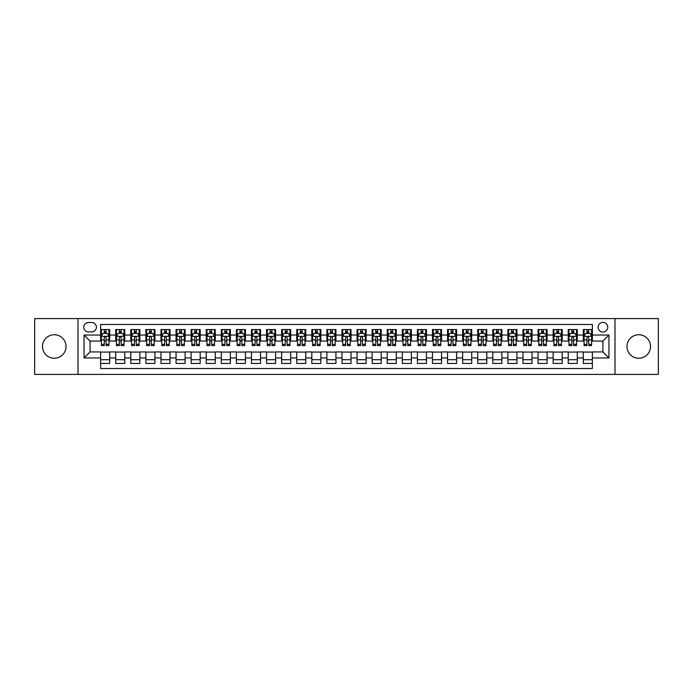 <?xml version="1.0" encoding="UTF-8"?>
<svg xmlns="http://www.w3.org/2000/svg" width="693" height="693" viewBox="0 0 693 693"><rect width="100%" height="100%" fill="white"/><g stroke="black" fill="none" stroke-linecap="round" stroke-linejoin="round"><path stroke-width="1.04" d="M638.738 334.736A11.764 11.764 0 0 0 626.974 346.5A11.764 11.764 0 0 0 638.738 358.264A11.764 11.764 0 0 0 650.51 346.5A11.764 11.764 0 0 0 638.738 334.736M54.262 334.736A11.764 11.764 0 0 0 42.49 346.5A11.764 11.764 0 0 0 54.262 358.264A11.764 11.764 0 0 0 66.026 346.5A11.764 11.764 0 0 0 54.262 334.736M602.919 322.366A4.825 4.825 0 0 0 598.094 327.191A4.825 4.825 0 0 0 602.919 332.016A4.825 4.825 0 0 0 607.744 327.191A4.825 4.825 0 0 0 602.919 322.366M614.986 374.402L658.35 374.402L658.35 318.598L614.986 318.598L614.986 374.402L78.014 374.402L78.014 318.598L34.65 318.598L34.65 374.402L78.014 374.402M592.359 329.53L583.307 329.53L583.307 335.04L577.278 335.04L577.278 341.069L583.307 341.069L583.307 335.04M577.278 335.04L577.278 329.53L568.225 329.53L568.225 335.04L562.196 335.04L562.196 341.069L568.225 341.069L568.225 335.04M562.196 335.04L562.196 329.53L553.144 329.53L553.144 335.04L547.106 335.04L547.106 341.069L553.144 341.069L553.144 335.04M547.106 335.04L547.106 329.53L538.063 329.53L538.063 335.04L532.025 335.04L532.025 341.069L538.063 341.069L538.063 335.04M532.025 335.04L532.025 329.53L522.972 329.53L522.972 335.04L516.943 335.04L516.943 341.069L522.972 341.069L522.972 335.04M516.943 335.04L516.943 329.53L507.891 329.53L507.891 335.04L501.862 335.04L501.862 341.069L507.891 341.069L507.891 335.04M501.862 335.04L501.862 329.53L492.81 329.53L492.81 335.04L486.772 335.04L486.772 341.069L492.81 341.069L492.81 335.04M486.772 335.04L486.772 329.53L477.728 329.53L477.728 335.04L471.69 335.04L471.69 341.069L477.728 341.069L477.728 335.04M471.69 335.04L471.69 329.53L462.638 329.53L462.638 335.04L456.609 335.04L456.609 341.069L462.638 341.069L462.638 335.04M456.609 335.04L456.609 329.53L447.557 329.53L447.557 335.04L441.528 335.04L441.528 341.069L447.557 341.069L447.557 335.04M441.528 335.04L441.528 329.53L432.475 329.53L432.475 335.04L426.446 335.04L426.446 341.069L432.475 341.069L432.475 335.04M426.446 335.04L426.446 329.53L417.394 329.53L417.394 335.04L411.356 335.04L411.356 341.069L417.394 341.069L417.394 335.04M411.356 335.04L411.356 329.53L402.312 329.53L402.312 335.04L396.275 335.04L396.275 341.069L402.312 341.069L402.312 335.04M396.275 335.04L396.275 329.53L387.222 329.53L387.222 335.04L381.193 335.04L381.193 341.069L387.222 341.069L387.222 335.04M381.193 335.04L381.193 329.53L372.141 329.53L372.141 335.04L366.112 335.04L366.112 341.069L372.141 341.069L372.141 335.04M366.112 335.04L366.112 329.53L357.06 329.53L357.06 335.04L351.022 335.04L351.022 341.069L357.06 341.069L357.06 335.04M351.022 335.04L351.022 329.53L341.978 329.53L341.978 335.04L335.94 335.04L335.94 341.069L341.978 341.069L341.978 335.04M335.94 335.04L335.94 329.53L326.888 329.53L326.888 335.04L320.859 335.04L320.859 341.069L326.888 341.069L326.888 335.04M320.859 335.04L320.859 329.53L311.807 329.53L311.807 335.04L305.778 335.04L305.778 341.069L311.807 341.069L311.807 335.04M305.778 335.04L305.778 329.53L296.725 329.53L296.725 335.04L290.688 335.04L290.688 341.069L296.725 341.069L296.725 335.04M290.688 335.04L290.688 329.53L281.644 329.53L281.644 335.04L275.606 335.04L275.606 341.069L281.644 341.069L281.644 335.04M275.606 335.04L275.606 329.53L266.554 329.53L266.554 335.04L260.525 335.04L260.525 341.069L266.554 341.069L266.554 335.04M260.525 335.04L260.525 329.53L251.472 329.53L251.472 335.04L245.443 335.04L245.443 341.069L251.472 341.069L251.472 335.04M245.443 335.04L245.443 329.53L236.391 329.53L236.391 335.04L230.362 335.04L230.362 341.069L236.391 341.069L236.391 335.04M230.362 335.04L230.362 329.53L221.31 329.53L221.31 335.04L215.272 335.04L215.272 341.069L221.31 341.069L221.31 335.04M215.272 335.04L215.272 329.53L206.228 329.53L206.228 335.04L200.19 335.04L200.19 341.069L206.228 341.069L206.228 335.04M200.19 335.04L200.19 329.53L191.138 329.53L191.138 335.04L185.109 335.04L185.109 341.069L191.138 341.069L191.138 335.04M185.109 335.04L185.109 329.53L176.057 329.53L176.057 335.04L170.028 335.04L170.028 341.069L176.057 341.069L176.057 335.04M170.028 335.04L170.028 329.53L160.975 329.53L160.975 335.04L154.937 335.04L154.937 341.069L160.975 341.069L160.975 335.04M154.937 335.04L154.937 329.53L145.894 329.53L145.894 335.04L139.856 335.04L139.856 341.069L145.894 341.069L145.894 335.04M139.856 335.04L139.856 329.53L130.804 329.53L130.804 335.04L124.775 335.04L124.775 341.069L130.804 341.069L130.804 335.04M124.775 335.04L124.775 329.53L115.722 329.53L115.722 341.069L109.693 341.069L109.693 329.53L100.641 329.53M100.641 363.47L109.693 363.47L109.693 351.931L115.722 351.931L115.722 363.47L124.775 363.47L124.775 351.931L130.804 351.931L130.804 357.96L124.775 357.96M130.804 357.96L130.804 363.47L139.856 363.47L139.856 351.931L145.894 351.931L145.894 357.96L139.856 357.96M145.894 357.96L145.894 363.47L154.937 363.47L154.937 351.931L160.975 351.931L160.975 357.96L154.937 357.96M160.975 357.96L160.975 363.47L170.028 363.47L170.028 351.931L176.057 351.931L176.057 357.96L170.028 357.96M176.057 357.96L176.057 363.47L185.109 363.47L185.109 351.931L191.138 351.931L191.138 357.96L185.109 357.96M191.138 357.96L191.138 363.47L200.19 363.47L200.19 351.931L206.228 351.931L206.228 357.96L200.19 357.96M206.228 357.96L206.228 363.47L215.272 363.47L215.272 351.931L221.31 351.931L221.31 357.96L215.272 357.96M221.31 357.96L221.31 363.47L230.362 363.47L230.362 351.931L236.391 351.931L236.391 357.96L230.362 357.96M236.391 357.96L236.391 363.47L245.443 363.47L245.443 351.931L251.472 351.931L251.472 357.96L245.443 357.96M251.472 357.96L251.472 363.47L260.525 363.47L260.525 351.931L266.554 351.931L266.554 357.96L260.525 357.96M266.554 357.96L266.554 363.47L275.606 363.47L275.606 351.931L281.644 351.931L281.644 357.96L275.606 357.96M281.644 357.96L281.644 363.47L290.688 363.47L290.688 351.931L296.725 351.931L296.725 357.96L290.688 357.96M296.725 357.96L296.725 363.47L305.778 363.47L305.778 351.931L311.807 351.931L311.807 357.96L305.778 357.96M311.807 357.96L311.807 363.47L320.859 363.47L320.859 351.931L326.888 351.931L326.888 357.96L320.859 357.96M326.888 357.96L326.888 363.47L335.94 363.47L335.94 351.931L341.978 351.931L341.978 357.96L335.94 357.96M341.978 357.96L341.978 363.47L351.022 363.47L351.022 351.931L357.06 351.931L357.06 357.96L351.022 357.96M357.06 357.96L357.06 363.47L366.112 363.47L366.112 351.931L372.141 351.931L372.141 357.96L366.112 357.96M372.141 357.96L372.141 363.47L381.193 363.47L381.193 351.931L387.222 351.931L387.222 357.96L381.193 357.96M387.222 357.96L387.222 363.47L396.275 363.47L396.275 351.931L402.312 351.931L402.312 357.96L396.275 357.96M402.312 357.96L402.312 363.47L411.356 363.47L411.356 351.931L417.394 351.931L417.394 357.96L411.356 357.96M417.394 357.96L417.394 363.47L426.446 363.47L426.446 351.931L432.475 351.931L432.475 357.96L426.446 357.96M432.475 357.96L432.475 363.47L441.528 363.47L441.528 351.931L447.557 351.931L447.557 357.96L441.528 357.96M447.557 357.96L447.557 363.47L456.609 363.47L456.609 351.931L462.638 351.931L462.638 357.96L456.609 357.96M462.638 357.96L462.638 363.47L471.69 363.47L471.69 351.931L477.728 351.931L477.728 357.96L471.69 357.96M477.728 357.96L477.728 363.47L486.772 363.47L486.772 351.931L492.81 351.931L492.81 357.96L486.772 357.96M492.81 357.96L492.81 363.47L501.862 363.47L501.862 351.931L507.891 351.931L507.891 357.96L501.862 357.96M507.891 357.96L507.891 363.47L516.943 363.47L516.943 351.931L522.972 351.931L522.972 357.96L516.943 357.96M522.972 357.96L522.972 363.47L532.025 363.47L532.025 351.931L538.063 351.931L538.063 357.96L532.025 357.96M538.063 357.96L538.063 363.47L547.106 363.47L547.106 351.931L553.144 351.931L553.144 357.96L547.106 357.96M553.144 357.96L553.144 363.47L562.196 363.47L562.196 351.931L568.225 351.931L568.225 357.96L562.196 357.96M568.225 357.96L568.225 363.47L577.278 363.47L577.278 351.931L583.307 351.931L583.307 357.96L577.278 357.96M88.418 331.869L91.745 331.869A4.678 4.678 0 0 0 96.414 327.191A4.678 4.678 0 0 0 91.745 322.514L88.418 322.514A4.678 4.678 0 0 0 83.749 327.191A4.678 4.678 0 0 0 88.418 331.869M614.986 318.598L78.014 318.598M592.359 335.04L592.359 324.48L100.641 324.48L100.641 341.069L90.081 341.069L90.081 351.931L100.641 351.931L100.641 368.52L592.359 368.52L592.359 351.931L602.919 351.931L602.919 341.069L592.359 341.069L592.359 335.04L608.948 335.04L608.948 357.96L592.359 357.96M100.641 357.96L84.052 357.96L84.052 335.04L100.641 335.04M583.307 357.96L583.307 363.47L592.359 363.47M100.641 333.298L101.395 333.298M104.262 333.298L106.072 333.298M108.94 333.298L109.693 333.298M100.641 340.921L101.395 340.921M104.262 340.921L106.072 340.921M108.94 340.921L109.693 340.921M100.641 352.079L109.693 352.079M100.641 359.702L109.693 359.702M115.722 340.921L116.476 340.921M119.343 340.921L121.154 340.921M124.021 340.921L124.775 340.921M115.722 333.298L116.476 333.298M119.343 333.298L121.154 333.298M124.021 333.298L124.775 333.298M115.722 352.079L124.775 352.079M115.722 359.702L124.775 359.702M130.804 352.079L139.856 352.079M130.804 359.702L139.856 359.702M130.804 333.298L131.557 333.298M134.425 333.298L136.235 333.298M139.102 333.298L139.856 333.298M130.804 340.921L131.557 340.921M134.425 340.921L136.235 340.921M139.102 340.921L139.856 340.921M145.894 352.079L154.937 352.079M145.894 359.702L154.937 359.702M145.894 333.298L146.647 333.298M149.506 333.298L151.317 333.298M154.184 333.298L154.937 333.298M145.894 340.921L146.647 340.921M149.506 340.921L151.317 340.921M154.184 340.921L154.937 340.921M160.975 352.079L170.028 352.079M160.975 359.702L170.028 359.702M160.975 333.298L161.729 333.298M164.596 333.298L166.407 333.298M169.274 333.298L170.028 333.298M160.975 340.921L161.729 340.921M164.596 340.921L166.407 340.921M169.274 340.921L170.028 340.921M176.057 352.079L185.109 352.079M176.057 359.702L185.109 359.702M176.057 333.298L176.81 333.298M179.678 333.298L181.488 333.298M184.355 333.298L185.109 333.298M176.057 340.921L176.81 340.921M179.678 340.921L181.488 340.921M184.355 340.921L185.109 340.921M191.138 352.079L200.19 352.079M191.138 359.702L200.19 359.702M191.138 333.298L191.892 333.298M194.759 333.298L196.569 333.298M199.437 333.298L200.19 333.298M191.138 340.921L191.892 340.921M194.759 340.921L196.569 340.921M199.437 340.921L200.19 340.921M206.228 352.079L215.272 352.079M206.228 359.702L215.272 359.702M206.228 333.298L206.982 333.298M209.84 333.298L211.651 333.298M214.518 333.298L215.272 333.298M206.228 340.921L206.982 340.921M209.84 340.921L211.651 340.921M214.518 340.921L215.272 340.921M221.31 352.079L230.362 352.079M221.31 359.702L230.362 359.702M221.31 333.298L222.063 333.298M224.93 333.298L226.741 333.298M229.6 333.298L230.362 333.298M221.31 340.921L222.063 340.921M224.93 340.921L226.741 340.921M229.6 340.921L230.362 340.921M236.391 352.079L245.443 352.079M236.391 359.702L245.443 359.702M236.391 333.298L237.145 333.298M240.012 333.298L241.822 333.298M244.69 333.298L245.443 333.298M236.391 340.921L237.145 340.921M240.012 340.921L241.822 340.921M244.69 340.921L245.443 340.921M251.472 352.079L260.525 352.079M251.472 359.702L260.525 359.702M251.472 333.298L252.226 333.298M255.093 333.298L256.904 333.298M259.771 333.298L260.525 333.298M251.472 340.921L252.226 340.921M255.093 340.921L256.904 340.921M259.771 340.921L260.525 340.921M266.554 352.079L275.606 352.079M266.554 359.702L275.606 359.702M266.554 333.298L267.316 333.298M270.175 333.298L271.985 333.298M274.852 333.298L275.606 333.298M266.554 340.921L267.316 340.921M270.175 340.921L271.985 340.921M274.852 340.921L275.606 340.921M281.644 352.079L290.688 352.079M281.644 359.702L290.688 359.702M281.644 333.298L282.397 333.298M285.265 333.298L287.075 333.298M289.934 333.298L290.688 333.298M281.644 340.921L282.397 340.921M285.265 340.921L287.075 340.921M289.934 340.921L290.688 340.921M296.725 352.079L305.778 352.079M296.725 359.702L305.778 359.702M296.725 333.298L297.479 333.298M300.346 333.298L302.157 333.298M305.024 333.298L305.778 333.298M296.725 340.921L297.479 340.921M300.346 340.921L302.157 340.921M305.024 340.921L305.778 340.921M311.807 352.079L320.859 352.079M311.807 359.702L320.859 359.702M311.807 333.298L312.56 333.298M315.428 333.298L317.238 333.298M320.105 333.298L320.859 333.298M311.807 340.921L312.56 340.921M315.428 340.921L317.238 340.921M320.105 340.921L320.859 340.921M326.888 352.079L335.94 352.079M326.888 359.702L335.94 359.702M326.888 333.298L327.642 333.298M330.509 333.298L332.319 333.298M335.187 333.298L335.94 333.298M326.888 340.921L327.642 340.921M330.509 340.921L332.319 340.921M335.187 340.921L335.94 340.921M341.978 352.079L351.022 352.079M341.978 359.702L351.022 359.702M341.978 333.298L342.732 333.298M345.599 333.298L347.401 333.298M350.268 333.298L351.022 333.298M341.978 340.921L342.732 340.921M345.599 340.921L347.401 340.921M350.268 340.921L351.022 340.921M357.06 352.079L366.112 352.079M357.06 359.702L366.112 359.702M357.06 333.298L357.813 333.298M360.681 333.298L362.491 333.298M365.358 333.298L366.112 333.298M357.06 340.921L357.813 340.921M360.681 340.921L362.491 340.921M365.358 340.921L366.112 340.921M372.141 352.079L381.193 352.079M372.141 359.702L381.193 359.702M372.141 333.298L372.895 333.298M375.762 333.298L377.572 333.298M380.44 333.298L381.193 333.298M372.141 340.921L372.895 340.921M375.762 340.921L377.572 340.921M380.44 340.921L381.193 340.921M387.222 352.079L396.275 352.079M387.222 359.702L396.275 359.702M387.222 333.298L387.976 333.298M390.843 333.298L392.654 333.298M395.521 333.298L396.275 333.298M387.222 340.921L387.976 340.921M390.843 340.921L392.654 340.921M395.521 340.921L396.275 340.921M402.312 352.079L411.356 352.079M402.312 359.702L411.356 359.702M402.312 333.298L403.066 333.298M405.925 333.298L407.735 333.298M410.602 333.298L411.356 333.298M402.312 340.921L403.066 340.921M405.925 340.921L407.735 340.921M410.602 340.921L411.356 340.921M417.394 352.079L426.446 352.079M417.394 359.702L426.446 359.702M417.394 333.298L418.148 333.298M421.015 333.298L422.825 333.298M425.684 333.298L426.446 333.298M417.394 340.921L418.148 340.921M421.015 340.921L422.825 340.921M425.684 340.921L426.446 340.921M432.475 352.079L441.528 352.079M432.475 359.702L441.528 359.702M432.475 333.298L433.229 333.298M436.096 333.298L437.907 333.298M440.774 333.298L441.528 333.298M432.475 340.921L433.229 340.921M436.096 340.921L437.907 340.921M440.774 340.921L441.528 340.921M447.557 352.079L456.609 352.079M447.557 359.702L456.609 359.702M447.557 333.298L448.31 333.298M451.178 333.298L452.988 333.298M455.855 333.298L456.609 333.298M447.557 340.921L448.31 340.921M451.178 340.921L452.988 340.921M455.855 340.921L456.609 340.921M462.638 352.079L471.69 352.079M462.638 359.702L471.69 359.702M462.638 333.298L463.4 333.298M466.259 333.298L468.07 333.298M470.937 333.298L471.69 333.298M462.638 340.921L463.4 340.921M466.259 340.921L468.07 340.921M470.937 340.921L471.69 340.921M477.728 352.079L486.772 352.079M477.728 359.702L486.772 359.702M477.728 333.298L478.482 333.298M481.349 333.298L483.16 333.298M486.018 333.298L486.772 333.298M477.728 340.921L478.482 340.921M481.349 340.921L483.16 340.921M486.018 340.921L486.772 340.921M492.81 352.079L501.862 352.079M492.81 359.702L501.862 359.702M492.81 333.298L493.563 333.298M496.431 333.298L498.241 333.298M501.108 333.298L501.862 333.298M492.81 340.921L493.563 340.921M496.431 340.921L498.241 340.921M501.108 340.921L501.862 340.921M507.891 352.079L516.943 352.079M507.891 359.702L516.943 359.702M507.891 333.298L508.645 333.298M511.512 333.298L513.322 333.298M516.19 333.298L516.943 333.298M507.891 340.921L508.645 340.921M511.512 340.921L513.322 340.921M516.19 340.921L516.943 340.921M522.972 352.079L532.025 352.079M522.972 359.702L532.025 359.702M522.972 333.298L523.726 333.298M526.593 333.298L528.404 333.298M531.271 333.298L532.025 333.298M522.972 340.921L523.726 340.921M526.593 340.921L528.404 340.921M531.271 340.921L532.025 340.921M538.063 352.079L547.106 352.079M538.063 359.702L547.106 359.702M538.063 333.298L538.816 333.298M541.683 333.298L543.494 333.298M546.353 333.298L547.106 333.298M538.063 340.921L538.816 340.921M541.683 340.921L543.494 340.921M546.353 340.921L547.106 340.921M553.144 352.079L562.196 352.079M553.144 359.702L562.196 359.702M553.144 333.298L553.898 333.298M556.765 333.298L558.575 333.298M561.443 333.298L562.196 333.298M553.144 340.921L553.898 340.921M556.765 340.921L558.575 340.921M561.443 340.921L562.196 340.921M568.225 352.079L577.278 352.079M568.225 359.702L577.278 359.702M568.225 333.298L568.979 333.298M571.846 333.298L573.657 333.298M576.524 333.298L577.278 333.298M568.225 340.921L568.979 340.921M571.846 340.921L573.657 340.921M576.524 340.921L577.278 340.921M583.307 352.079L592.359 352.079M583.307 359.702L592.359 359.702M583.307 333.298L584.06 333.298M586.928 333.298L588.738 333.298M591.605 333.298L592.359 333.298M583.307 340.921L584.06 340.921M586.928 340.921L588.738 340.921M591.605 340.921L592.359 340.921M90.081 341.069L84.052 335.04M90.081 351.931L84.052 357.96M608.948 335.04L602.919 341.069M608.948 357.96L602.919 351.931M106.072 331.488L104.262 331.488M108.94 344.369L106.072 344.369L106.072 345.599L108.94 345.599L108.94 336.391L107.424 333.376L102.902 333.376L101.395 336.391L101.395 345.599L104.262 345.599L104.262 344.369L101.395 344.369M101.395 336.391L101.395 329.53M108.94 336.391L108.94 329.53M104.262 333.376L104.262 329.53M106.072 329.53L106.072 333.376M106.072 344.369L106.072 337.526C105.466 336.365 104.868 336.365 104.262 337.526L104.262 344.369M121.154 331.488L119.343 331.488M124.021 344.369L121.154 344.369L121.154 345.599L124.021 345.599L124.021 336.391L122.514 333.376L117.983 333.376L116.476 336.391L116.476 345.599L119.343 345.599L119.343 344.369L116.476 344.369M116.476 336.391L116.476 329.53M124.021 336.391L124.021 329.53M119.343 333.376L119.343 329.53M121.154 329.53L121.154 333.376M121.154 344.369L121.154 337.526C120.547 336.365 119.95 336.365 119.343 337.526L119.343 344.369M136.235 331.488L134.425 331.488M139.102 344.369L136.235 344.369L136.235 345.599L139.102 345.599L139.102 336.391L137.595 333.376L133.073 333.376L131.557 336.391L131.557 345.599L134.425 345.599L134.425 344.369L131.557 344.369M131.557 336.391L131.557 329.53M139.102 336.391L139.102 329.53M134.425 333.376L134.425 329.53M136.235 329.53L136.235 333.376M136.235 344.369L136.235 337.526C135.637 336.365 135.031 336.365 134.425 337.526L134.425 344.369M151.317 331.488L149.506 331.488M154.184 344.369L151.317 344.369L151.317 345.599L154.184 345.599L154.184 336.391L152.677 333.376L148.155 333.376L146.647 336.391L146.647 345.599L149.506 345.599L149.506 344.369L146.647 344.369M146.647 336.391L146.647 329.53M154.184 336.391L154.184 329.53M149.506 333.376L149.506 329.53M151.317 329.53L151.317 333.376M151.317 344.369L151.317 337.526C150.719 336.365 150.112 336.365 149.506 337.526L149.506 344.369M166.407 331.488L164.596 331.488M169.274 344.369L166.407 344.369L166.407 345.599L169.274 345.599L169.274 336.391L167.758 333.376L163.236 333.376L161.729 336.391L161.729 345.599L164.596 345.599L164.596 344.369L161.729 344.369M161.729 336.391L161.729 329.53M169.274 336.391L169.274 329.53M164.596 333.376L164.596 329.53M166.407 329.53L166.407 333.376M166.407 344.369L166.407 337.526C165.8 336.365 165.194 336.365 164.596 337.526L164.596 344.369M181.488 331.488L179.678 331.488M184.355 344.369L181.488 344.369L181.488 345.599L184.355 345.599L184.355 336.391L182.848 333.376L178.318 333.376L176.81 336.391L176.81 345.599L179.678 345.599L179.678 344.369L176.81 344.369M176.81 336.391L176.81 329.53M184.355 336.391L184.355 329.53M179.678 333.376L179.678 329.53M181.488 329.53L181.488 333.376M181.488 344.369L181.488 337.526C180.882 336.365 180.284 336.365 179.678 337.526L179.678 344.369M196.569 331.488L194.759 331.488M199.437 344.369L196.569 344.369L196.569 345.599L199.437 345.599L199.437 336.391L197.929 333.376L193.399 333.376L191.892 336.391L191.892 345.599L194.759 345.599L194.759 344.369L191.892 344.369M191.892 336.391L191.892 329.53M199.437 336.391L199.437 329.53M194.759 333.376L194.759 329.53M196.569 329.53L196.569 333.376M196.569 344.369L196.569 337.526C195.972 336.365 195.365 336.365 194.759 337.526L194.759 344.369M211.651 331.488L209.84 331.488M214.518 344.369L211.651 344.369L211.651 345.599L214.518 345.599L214.518 336.391L213.011 333.376L208.489 333.376L206.982 336.391L206.982 345.599L209.84 345.599L209.84 344.369L206.982 344.369M206.982 336.391L206.982 329.53M214.518 336.391L214.518 329.53M209.84 333.376L209.84 329.53M211.651 329.53L211.651 333.376M211.651 344.369L211.651 337.526C211.053 336.365 210.447 336.365 209.84 337.526L209.84 344.369M226.741 331.488L224.93 331.488M229.6 344.369L226.741 344.369L226.741 345.599L229.6 345.599L229.6 336.391L228.092 333.376L223.57 333.376L222.063 336.391L222.063 345.599L224.93 345.599L224.93 344.369L222.063 344.369M222.063 336.391L222.063 329.53M229.6 336.391L229.6 329.53M224.93 333.376L224.93 329.53M226.741 329.53L226.741 333.376M226.741 344.369L226.741 337.526C226.135 336.365 225.528 336.365 224.93 337.526L224.93 344.369M241.822 331.488L240.012 331.488M244.69 344.369L241.822 344.369L241.822 345.599L244.69 345.599L244.69 336.391L243.182 333.376L238.652 333.376L237.145 336.391L237.145 345.599L240.012 345.599L240.012 344.369L237.145 344.369M237.145 336.391L237.145 329.53M244.69 336.391L244.69 329.53M240.012 333.376L240.012 329.53M241.822 329.53L241.822 333.376M241.822 344.369L241.822 337.526C241.216 336.365 240.618 336.365 240.012 337.526L240.012 344.369M256.904 331.488L255.093 331.488M259.771 344.369L256.904 344.369L256.904 345.599L259.771 345.599L259.771 336.391L258.264 333.376L253.733 333.376L252.226 336.391L252.226 345.599L255.093 345.599L255.093 344.369L252.226 344.369M252.226 336.391L252.226 329.53M259.771 336.391L259.771 329.53M255.093 333.376L255.093 329.53M256.904 329.53L256.904 333.376M256.904 344.369L256.904 337.526C256.306 336.365 255.7 336.365 255.093 337.526L255.093 344.369M271.985 331.488L270.175 331.488M274.852 344.369L271.985 344.369L271.985 345.599L274.852 345.599L274.852 336.391L273.345 333.376L268.823 333.376L267.316 336.391L267.316 345.599L270.175 345.599L270.175 344.369L267.316 344.369M267.316 336.391L267.316 329.53M274.852 336.391L274.852 329.53M270.175 333.376L270.175 329.53M271.985 329.53L271.985 333.376M271.985 344.369L271.985 337.526C271.387 336.365 270.781 336.365 270.175 337.526L270.175 344.369M287.075 331.488L285.265 331.488M289.934 344.369L287.075 344.369L287.075 345.599L289.934 345.599L289.934 336.391L288.427 333.376L283.905 333.376L282.397 336.391L282.397 345.599L285.265 345.599L285.265 344.369L282.397 344.369M282.397 336.391L282.397 329.53M289.934 336.391L289.934 329.53M285.265 333.376L285.265 329.53M287.075 329.53L287.075 333.376M287.075 344.369L287.075 337.526C286.469 336.365 285.863 336.365 285.265 337.526L285.265 344.369M302.157 331.488L300.346 331.488M305.024 344.369L302.157 344.369L302.157 345.599L305.024 345.599L305.024 336.391L303.508 333.376L298.986 333.376L297.479 336.391L297.479 345.599L300.346 345.599L300.346 344.369L297.479 344.369M297.479 336.391L297.479 329.53M305.024 336.391L305.024 329.53M300.346 333.376L300.346 329.53M302.157 329.53L302.157 333.376M302.157 344.369L302.157 337.526C301.55 336.365 300.953 336.365 300.346 337.526L300.346 344.369M317.238 331.488L315.428 331.488M320.105 344.369L317.238 344.369L317.238 345.599L320.105 345.599L320.105 336.391L318.598 333.376L314.068 333.376L312.56 336.391L312.56 345.599L315.428 345.599L315.428 344.369L312.56 344.369M312.56 336.391L312.56 329.53M320.105 336.391L320.105 329.53M315.428 333.376L315.428 329.53M317.238 329.53L317.238 333.376M317.238 344.369L317.238 337.526C316.632 336.365 316.034 336.365 315.428 337.526L315.428 344.369M332.319 331.488L330.509 331.488M335.187 344.369L332.319 344.369L332.319 345.599L335.187 345.599L335.187 336.391L333.679 333.376L329.158 333.376L327.642 336.391L327.642 345.599L330.509 345.599L330.509 344.369L327.642 344.369M327.642 336.391L327.642 329.53M335.187 336.391L335.187 329.53M330.509 333.376L330.509 329.53M332.319 329.53L332.319 333.376M332.319 344.369L332.319 337.526C331.722 336.365 331.115 336.365 330.509 337.526L330.509 344.369M347.401 331.488L345.599 331.488M350.268 344.369L347.401 344.369L347.401 345.599L350.268 345.599L350.268 336.391L348.761 333.376L344.239 333.376L342.732 336.391L342.732 345.599L345.599 345.599L345.599 344.369L342.732 344.369M342.732 336.391L342.732 329.53M350.268 336.391L350.268 329.53M345.599 333.376L345.599 329.53M347.401 329.53L347.401 333.376M347.401 344.369L347.401 337.526C346.803 336.365 346.197 336.365 345.599 337.526L345.599 344.369M362.491 331.488L360.681 331.488M365.358 344.369L362.491 344.369L362.491 345.599L365.358 345.599L365.358 336.391L363.842 333.376L359.32 333.376L357.813 336.391L357.813 345.599L360.681 345.599L360.681 344.369L357.813 344.369M357.813 336.391L357.813 329.53M365.358 336.391L365.358 329.53M360.681 333.376L360.681 329.53M362.491 329.53L362.491 333.376M362.491 344.369L362.491 337.526C361.885 336.365 361.287 336.365 360.681 337.526L360.681 344.369M377.572 331.488L375.762 331.488M380.44 344.369L377.572 344.369L377.572 345.599L380.44 345.599L380.44 336.391L378.932 333.376L374.402 333.376L372.895 336.391L372.895 345.599L375.762 345.599L375.762 344.369L372.895 344.369M372.895 336.391L372.895 329.53M380.44 336.391L380.44 329.53M375.762 333.376L375.762 329.53M377.572 329.53L377.572 333.376M377.572 344.369L377.572 337.526C376.966 336.365 376.368 336.365 375.762 337.526L375.762 344.369M392.654 331.488L390.843 331.488M395.521 344.369L392.654 344.369L392.654 345.599L395.521 345.599L395.521 336.391L394.014 333.376L389.492 333.376L387.976 336.391L387.976 345.599L390.843 345.599L390.843 344.369L387.976 344.369M387.976 336.391L387.976 329.53M395.521 336.391L395.521 329.53M390.843 333.376L390.843 329.53M392.654 329.53L392.654 333.376M392.654 344.369L392.654 337.526C392.056 336.365 391.45 336.365 390.843 337.526L390.843 344.369M407.735 331.488L405.925 331.488M410.602 344.369L407.735 344.369L407.735 345.599L410.602 345.599L410.602 336.391L409.095 333.376L404.573 333.376L403.066 336.391L403.066 345.599L405.925 345.599L405.925 344.369L403.066 344.369M403.066 336.391L403.066 329.53M410.602 336.391L410.602 329.53M405.925 333.376L405.925 329.53M407.735 329.53L407.735 333.376M407.735 344.369L407.735 337.526C407.137 336.365 406.531 336.365 405.925 337.526L405.925 344.369M422.825 331.488L421.015 331.488M425.684 344.369L422.825 344.369L422.825 345.599L425.684 345.599L425.684 336.391L424.177 333.376L419.655 333.376L418.148 336.391L418.148 345.599L421.015 345.599L421.015 344.369L418.148 344.369M418.148 336.391L418.148 329.53M425.684 336.391L425.684 329.53M421.015 333.376L421.015 329.53M422.825 329.53L422.825 333.376M422.825 344.369L422.825 337.526C422.219 336.365 421.613 336.365 421.015 337.526L421.015 344.369M437.907 331.488L436.096 331.488M440.774 344.369L437.907 344.369L437.907 345.599L440.774 345.599L440.774 336.391L439.267 333.376L434.736 333.376L433.229 336.391L433.229 345.599L436.096 345.599L436.096 344.369L433.229 344.369M433.229 336.391L433.229 329.53M440.774 336.391L440.774 329.53M436.096 333.376L436.096 329.53M437.907 329.53L437.907 333.376M437.907 344.369L437.907 337.526C437.3 336.365 436.703 336.365 436.096 337.526L436.096 344.369M452.988 331.488L451.178 331.488M455.855 344.369L452.988 344.369L452.988 345.599L455.855 345.599L455.855 336.391L454.348 333.376L449.818 333.376L448.31 336.391L448.31 345.599L451.178 345.599L451.178 344.369L448.31 344.369M448.31 336.391L448.31 329.53M455.855 336.391L455.855 329.53M451.178 333.376L451.178 329.53M452.988 329.53L452.988 333.376M452.988 344.369L452.988 337.526C452.39 336.365 451.784 336.365 451.178 337.526L451.178 344.369M468.07 331.488L466.259 331.488M470.937 344.369L468.07 344.369L468.07 345.599L470.937 345.599L470.937 336.391L469.43 333.376L464.908 333.376L463.4 336.391L463.4 345.599L466.259 345.599L466.259 344.369L463.4 344.369M463.4 336.391L463.4 329.53M470.937 336.391L470.937 329.53M466.259 333.376L466.259 329.53M468.07 329.53L468.07 333.376M468.07 344.369L468.07 337.526C467.472 336.365 466.865 336.365 466.259 337.526L466.259 344.369M483.16 331.488L481.349 331.488M486.018 344.369L483.16 344.369L483.16 345.599L486.018 345.599L486.018 336.391L484.511 333.376L479.989 333.376L478.482 336.391L478.482 345.599L481.349 345.599L481.349 344.369L478.482 344.369M478.482 336.391L478.482 329.53M486.018 336.391L486.018 329.53M481.349 333.376L481.349 329.53M483.16 329.53L483.16 333.376M483.16 344.369L483.16 337.526C482.553 336.365 481.947 336.365 481.349 337.526L481.349 344.369M498.241 331.488L496.431 331.488M501.108 344.369L498.241 344.369L498.241 345.599L501.108 345.599L501.108 336.391L499.601 333.376L495.071 333.376L493.563 336.391L493.563 345.599L496.431 345.599L496.431 344.369L493.563 344.369M493.563 336.391L493.563 329.53M501.108 336.391L501.108 329.53M496.431 333.376L496.431 329.53M498.241 329.53L498.241 333.376M498.241 344.369L498.241 337.526C497.635 336.365 497.037 336.365 496.431 337.526L496.431 344.369M513.322 331.488L511.512 331.488M516.19 344.369L513.322 344.369L513.322 345.599L516.19 345.599L516.19 336.391L514.682 333.376L510.152 333.376L508.645 336.391L508.645 345.599L511.512 345.599L511.512 344.369L508.645 344.369M508.645 336.391L508.645 329.53M516.19 336.391L516.19 329.53M511.512 333.376L511.512 329.53M513.322 329.53L513.322 333.376M513.322 344.369L513.322 337.526C512.716 336.365 512.118 336.365 511.512 337.526L511.512 344.369M528.404 331.488L526.593 331.488M531.271 344.369L528.404 344.369L528.404 345.599L531.271 345.599L531.271 336.391L529.764 333.376L525.242 333.376L523.726 336.391L523.726 345.599L526.593 345.599L526.593 344.369L523.726 344.369M523.726 336.391L523.726 329.53M531.271 336.391L531.271 329.53M526.593 333.376L526.593 329.53M528.404 329.53L528.404 333.376M528.404 344.369L528.404 337.526C527.806 336.365 527.2 336.365 526.593 337.526L526.593 344.369M543.494 331.488L541.683 331.488M546.353 344.369L543.494 344.369L543.494 345.599L546.353 345.599L546.353 336.391L544.845 333.376L540.323 333.376L538.816 336.391L538.816 345.599L541.683 345.599L541.683 344.369L538.816 344.369M538.816 336.391L538.816 329.53M546.353 336.391L546.353 329.53M541.683 333.376L541.683 329.53M543.494 329.53L543.494 333.376M543.494 344.369L543.494 337.526C542.888 336.365 542.281 336.365 541.683 337.526L541.683 344.369M558.575 331.488L556.765 331.488M561.443 344.369L558.575 344.369L558.575 345.599L561.443 345.599L561.443 336.391L559.927 333.376L555.405 333.376L553.898 336.391L553.898 345.599L556.765 345.599L556.765 344.369L553.898 344.369M553.898 336.391L553.898 329.53M561.443 336.391L561.443 329.53M556.765 333.376L556.765 329.53M558.575 329.53L558.575 333.376M558.575 344.369L558.575 337.526C557.969 336.365 557.371 336.365 556.765 337.526L556.765 344.369M573.657 331.488L571.846 331.488M576.524 344.369L573.657 344.369L573.657 345.599L576.524 345.599L576.524 336.391L575.017 333.376L570.486 333.376L568.979 336.391L568.979 345.599L571.846 345.599L571.846 344.369L568.979 344.369M568.979 336.391L568.979 329.53M576.524 336.391L576.524 329.53M571.846 333.376L571.846 329.53M573.657 329.53L573.657 333.376M573.657 344.369L573.657 337.526C573.05 336.365 572.453 336.365 571.846 337.526L571.846 344.369M588.738 331.488L586.928 331.488M591.605 344.369L588.738 344.369L588.738 345.599L591.605 345.599L591.605 336.391L590.098 333.376L585.576 333.376L584.06 336.391L584.06 345.599L586.928 345.599L586.928 344.369L584.06 344.369M584.06 336.391L584.06 329.53M591.605 336.391L591.605 329.53M586.928 333.376L586.928 329.53M588.738 329.53L588.738 333.376M588.738 344.369L588.738 337.526C588.14 336.365 587.534 336.365 586.928 337.526L586.928 344.369M115.722 357.96L109.693 357.96M115.722 335.04L109.693 335.04M108.896 336.322L101.429 336.322M101.395 334.208L102.486 334.208M107.839 334.208L108.94 334.208M104.262 339.891L101.395 339.891M108.94 339.891L106.072 339.891M106.072 332.449L104.262 332.449M123.978 336.322L116.519 336.322M116.476 334.208L117.567 334.208M122.93 334.208L124.021 334.208M119.343 339.891L116.476 339.891M124.021 339.891L121.154 339.891M121.154 332.449L119.343 332.449M139.068 336.322L131.601 336.322M131.557 334.208L132.658 334.208M138.011 334.208L139.102 334.208M134.425 339.891L131.557 339.891M139.102 339.891L136.235 339.891M136.235 332.449L134.425 332.449M154.149 336.322L146.682 336.322M146.647 334.208L147.739 334.208M153.092 334.208L154.184 334.208M149.506 339.891L146.647 339.891M154.184 339.891L151.317 339.891M151.317 332.449L149.506 332.449M169.231 336.322L161.764 336.322M161.729 334.208L162.82 334.208M168.174 334.208L169.274 334.208M164.596 339.891L161.729 339.891M169.274 339.891L166.407 339.891M166.407 332.449L164.596 332.449M184.312 336.322L176.845 336.322M176.81 334.208L177.902 334.208M183.264 334.208L184.355 334.208M179.678 339.891L176.81 339.891M184.355 339.891L181.488 339.891M181.488 332.449L179.678 332.449M199.402 336.322L191.935 336.322M191.892 334.208L192.992 334.208M198.345 334.208L199.437 334.208M194.759 339.891L191.892 339.891M199.437 339.891L196.569 339.891M196.569 332.449L194.759 332.449M214.483 336.322L207.016 336.322M206.982 334.208L208.073 334.208M213.427 334.208L214.518 334.208M209.84 339.891L206.982 339.891M214.518 339.891L211.651 339.891M211.651 332.449L209.84 332.449M229.565 336.322L222.098 336.322M222.063 334.208L223.155 334.208M228.508 334.208L229.6 334.208M224.93 339.891L222.063 339.891M229.6 339.891L226.741 339.891M226.741 332.449L224.93 332.449M244.646 336.322L237.179 336.322M237.145 334.208L238.236 334.208M243.589 334.208L244.69 334.208M240.012 339.891L237.145 339.891M244.69 339.891L241.822 339.891M241.822 332.449L240.012 332.449M259.736 336.322L252.269 336.322M252.226 334.208L253.326 334.208M258.68 334.208L259.771 334.208M255.093 339.891L252.226 339.891M259.771 339.891L256.904 339.891M256.904 332.449L255.093 332.449M274.818 336.322L267.351 336.322M267.316 334.208L268.408 334.208M273.761 334.208L274.852 334.208M270.175 339.891L267.316 339.891M274.852 339.891L271.985 339.891M271.985 332.449L270.175 332.449M289.899 336.322L282.432 336.322M282.397 334.208L283.489 334.208M288.842 334.208L289.934 334.208M285.265 339.891L282.397 339.891M289.934 339.891L287.075 339.891M287.075 332.449L285.265 332.449M304.981 336.322L297.514 336.322M297.479 334.208L298.57 334.208M303.924 334.208L305.024 334.208M300.346 339.891L297.479 339.891M305.024 339.891L302.157 339.891M302.157 332.449L300.346 332.449M320.062 336.322L312.604 336.322M312.56 334.208L313.652 334.208M319.014 334.208L320.105 334.208M315.428 339.891L312.56 339.891M320.105 339.891L317.238 339.891M317.238 332.449L315.428 332.449M335.152 336.322L327.685 336.322M327.642 334.208L328.742 334.208M334.095 334.208L335.187 334.208M330.509 339.891L327.642 339.891M335.187 339.891L332.319 339.891M332.319 332.449L330.509 332.449M350.234 336.322L342.766 336.322M342.732 334.208L343.823 334.208M349.177 334.208L350.268 334.208M345.599 339.891L342.732 339.891M350.268 339.891L347.401 339.891M347.401 332.449L345.599 332.449M365.315 336.322L357.848 336.322M357.813 334.208L358.905 334.208M364.258 334.208L365.358 334.208M360.681 339.891L357.813 339.891M365.358 339.891L362.491 339.891M362.491 332.449L360.681 332.449M380.396 336.322L372.938 336.322M372.895 334.208L373.986 334.208M379.348 334.208L380.44 334.208M375.762 339.891L372.895 339.891M380.44 339.891L377.572 339.891M377.572 332.449L375.762 332.449M395.486 336.322L388.019 336.322M387.976 334.208L389.076 334.208M394.43 334.208L395.521 334.208M390.843 339.891L387.976 339.891M395.521 339.891L392.654 339.891M392.654 332.449L390.843 332.449M410.568 336.322L403.101 336.322M403.066 334.208L404.158 334.208M409.511 334.208L410.602 334.208M405.925 339.891L403.066 339.891M410.602 339.891L407.735 339.891M407.735 332.449L405.925 332.449M425.649 336.322L418.182 336.322M418.148 334.208L419.239 334.208M424.592 334.208L425.684 334.208M421.015 339.891L418.148 339.891M425.684 339.891L422.825 339.891M422.825 332.449L421.015 332.449M440.731 336.322L433.264 336.322M433.229 334.208L434.32 334.208M439.674 334.208L440.774 334.208M436.096 339.891L433.229 339.891M440.774 339.891L437.907 339.891M437.907 332.449L436.096 332.449M455.821 336.322L448.354 336.322M448.31 334.208L449.41 334.208M454.764 334.208L455.855 334.208M451.178 339.891L448.31 339.891M455.855 339.891L452.988 339.891M452.988 332.449L451.178 332.449M470.902 336.322L463.435 336.322M463.4 334.208L464.492 334.208M469.845 334.208L470.937 334.208M466.259 339.891L463.4 339.891M470.937 339.891L468.07 339.891M468.07 332.449L466.259 332.449M485.984 336.322L478.516 336.322M478.482 334.208L479.573 334.208M484.927 334.208L486.018 334.208M481.349 339.891L478.482 339.891M486.018 339.891L483.16 339.891M483.16 332.449L481.349 332.449M501.065 336.322L493.598 336.322M493.563 334.208L494.655 334.208M500.008 334.208L501.108 334.208M496.431 339.891L493.563 339.891M501.108 339.891L498.241 339.891M498.241 332.449L496.431 332.449M516.155 336.322L508.688 336.322M508.645 334.208L509.736 334.208M515.098 334.208L516.19 334.208M511.512 339.891L508.645 339.891M516.19 339.891L513.322 339.891M513.322 332.449L511.512 332.449M531.236 336.322L523.769 336.322M523.726 334.208L524.826 334.208M530.18 334.208L531.271 334.208M526.593 339.891L523.726 339.891M531.271 339.891L528.404 339.891M528.404 332.449L526.593 332.449M546.318 336.322L538.851 336.322M538.816 334.208L539.908 334.208M545.261 334.208L546.353 334.208M541.683 339.891L538.816 339.891M546.353 339.891L543.494 339.891M543.494 332.449L541.683 332.449M561.399 336.322L553.932 336.322M553.898 334.208L554.989 334.208M560.342 334.208L561.443 334.208M556.765 339.891L553.898 339.891M561.443 339.891L558.575 339.891M558.575 332.449L556.765 332.449M576.481 336.322L569.022 336.322M568.979 334.208L570.07 334.208M575.433 334.208L576.524 334.208M571.846 339.891L568.979 339.891M576.524 339.891L573.657 339.891M573.657 332.449L571.846 332.449M591.571 336.322L584.104 336.322M584.06 334.208L585.161 334.208M590.514 334.208L591.605 334.208M586.928 339.891L584.06 339.891M591.605 339.891L588.738 339.891M588.738 332.449L586.928 332.449"/></g></svg>

